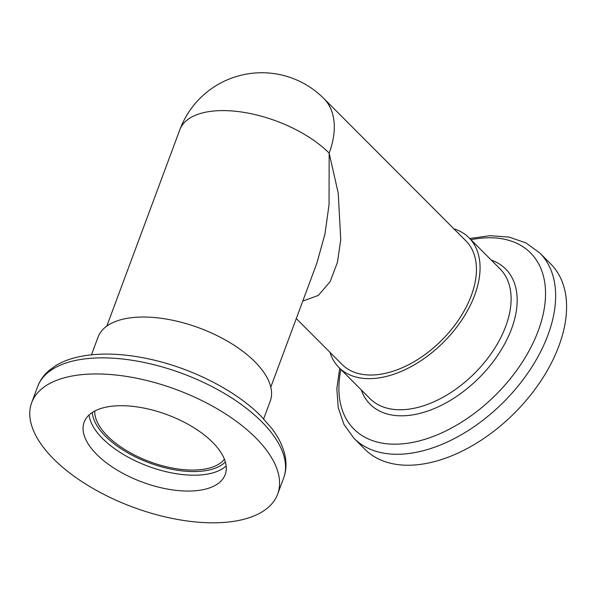 <?xml version="1.0" encoding="UTF-8"?>
<svg xmlns="http://www.w3.org/2000/svg" width="596" height="596" viewBox="0 0 596 596"><rect width="100%" height="100%" fill="white"/><g stroke="black" fill="none" stroke-linecap="round" stroke-linejoin="round"><path stroke-width="0.89" d="M224.424 459.248A69.985 33.413 20.4 0 1 200.576 469.663A69.985 33.413 20.4 0 1 130.472 452.871A69.985 33.413 20.4 0 1 94.764 411.031M91.479 354.799L98.049 337.12A91.851 43.858 20.4 0 1 164.481 318.771A91.851 43.858 20.4 0 1 254.827 361.697A91.851 43.858 20.4 0 1 270.234 401.153L263.655 418.832M255.654 437.747A131.217 62.654 20.4 0 1 277.661 494.121A131.217 62.654 20.4 0 1 182.756 520.33A131.217 62.654 20.4 0 1 53.685 459.017A131.217 62.654 20.4 0 1 31.685 402.643A131.217 62.654 20.4 0 1 126.583 376.434A131.217 62.654 20.4 0 1 255.654 437.747M96.776 454.48A75.23 35.924 20.4 0 1 84.155 422.162A75.23 35.924 20.4 0 1 138.57 407.135A75.23 35.924 20.4 0 1 212.571 442.284A75.23 35.924 20.4 0 1 225.184 474.61A75.23 35.924 20.4 0 1 170.776 489.636A75.23 35.924 20.4 0 1 96.776 454.48M270.793 387.095L316.789 263.417L324.939 234.131L329.052 204.629L329.163 153.127L338.223 193.126L340.756 239.644L337.448 262.344L330.05 281.789L318.324 295.407L302.775 301.099M330.013 352.37A91.851 55.935 -44.9 0 0 338.96 367.531A91.851 55.935 -44.9 0 0 410.339 367.032A91.851 55.935 -44.9 0 0 474.669 295.206A91.851 55.935 -44.9 0 0 468.992 237.767A91.851 55.935 -44.9 0 0 453.854 228.79M339.713 368.283L336.829 388.674L338.223 407.657L343.996 424.508L354.069 438.403L365.013 449.369A131.217 79.909 -44.9 0 0 466.973 448.646A131.217 79.909 -44.9 0 0 558.877 346.045A131.217 79.909 -44.9 0 0 550.771 263.991L539.834 253.024L525.963 242.922L509.126 237.111L490.143 235.681L469.745 238.519M296.279 318.569L342.059 364.447A87.478 53.267 -44.9 0 0 410.033 363.962A87.478 53.267 -44.9 0 0 471.302 295.564A87.478 53.267 -44.9 0 0 465.901 240.859L323.755 98.429A87.478 87.478 0 0 0 179.843 129.727A87.478 41.772 -159.6 0 1 212.824 111.102A87.478 41.772 -159.6 0 1 329.163 153.127A87.478 53.267 -44.9 0 0 323.755 98.429M261.637 421.663A131.217 62.654 20.4 0 1 283.636 478.037C285.886 471.898 286.52 465.446 285.551 458.682C284.024 448.684 279.554 438.745 272.126 428.867L261.093 416.194C235.658 390.41 191.547 368.03 148.993 358.971C122.359 353.264 98.869 352.556 78.516 356.862C69.725 358.792 62.051 361.765 55.495 365.788L48.865 370.66C43.709 375.145 39.977 380.449 37.667 386.558A131.217 62.654 20.4 0 1 132.565 360.349A131.217 62.654 20.4 0 1 261.637 421.663M226.152 465.945A75.23 35.924 20.4 0 1 168.281 472.196A75.23 35.924 20.4 0 1 102.668 438.634A75.23 35.924 20.4 0 1 89.087 414.972M225.348 461.96A72.608 34.672 20.4 0 1 169.689 468.843A72.608 34.672 20.4 0 1 105.492 436.257A72.608 34.672 20.4 0 1 92.298 412.477M338.96 367.531L370.004 398.642A91.851 55.935 -44.9 0 0 441.383 398.135A91.851 55.935 -44.9 0 0 505.713 326.317A91.851 55.935 -44.9 0 0 500.037 268.878L468.992 237.767M361.228 389.844A95.74 58.304 -44.9 0 0 433.158 409.027A95.74 58.304 -44.9 0 0 511.547 328.85A95.74 58.304 -44.9 0 0 491.26 260.079M340.897 369.475A124.735 75.96 -44.9 0 0 412.886 442.351A124.735 75.96 -44.9 0 0 538.21 330.862A124.735 75.96 -44.9 0 0 470.929 239.711M354.069 438.403A131.217 79.909 -44.9 0 0 456.029 437.68A131.217 79.909 -44.9 0 0 547.933 335.079A131.217 79.909 -44.9 0 0 539.834 253.024M277.661 494.121L283.636 478.037M106.811 326.109L179.843 129.727M31.685 402.643L37.667 386.558"/></g></svg>

